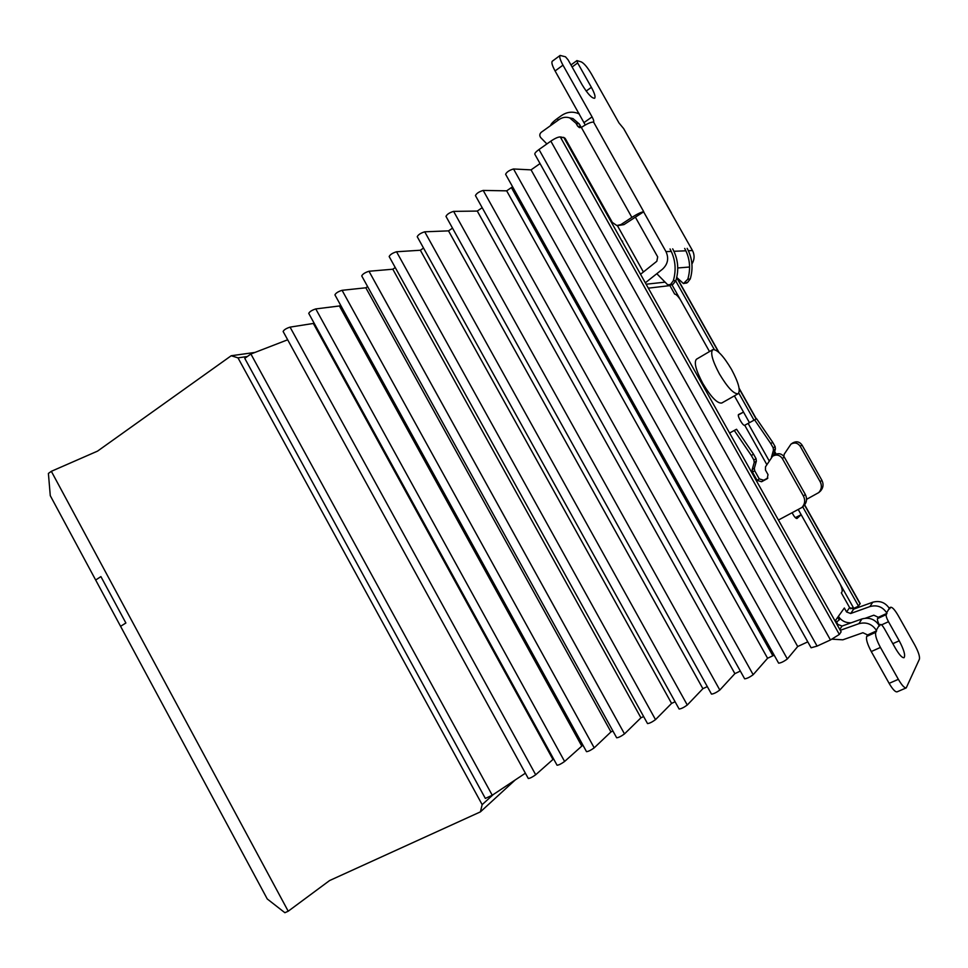 <?xml version="1.0" encoding="UTF-8"?>
<svg xmlns="http://www.w3.org/2000/svg" width="968" height="968" viewBox="0 0 968 968"><rect width="100%" height="100%" fill="white"/><g stroke="black" fill="none" stroke-linecap="round" stroke-linejoin="round"><path stroke-width="1.45" d="M120.577 626.308L95.663 580.026L100.914 576.601L125.888 623.005L100.914 576.601L95.663 580.026L50.275 495.664L48.4 473.437L51.34 471.319L288.21 911.215L284.882 912.715L267.253 898.957L120.577 626.308L125.888 623.005L120.577 626.308M525.382 773.202L492.24 795.236L485.343 798.418L244.759 358.354L250.893 354.01L287.678 339.78M553.587 758.9L535.691 774.763C532.412 777.11 529.944 778.357 528.286 778.49L283.128 331.492C283.926 329.822 286.238 328.37 290.061 327.124L314.201 323.324M582.905 745.106L564.61 761.465C561.307 763.837 558.802 765.095 557.06 765.228L308.744 313.39C309.566 311.66 311.914 310.171 315.774 308.925L339.405 305.973L340.591 305.15M612.913 730.997L610.953 731.917L594.207 747.84C590.879 750.248 588.314 751.519 586.511 751.664L334.928 294.865C335.799 293.074 338.183 291.549 342.079 290.315L365.831 287.786L367.598 286.564M643.635 716.55L640.937 717.82L624.493 733.901C621.154 736.333 618.54 737.628 616.664 737.785L361.729 275.928C362.637 274.053 365.057 272.504 368.989 271.258L392.814 269.213L395.246 267.543M675.095 701.752L671.574 703.409L655.517 719.635C652.142 722.092 649.48 723.399 647.519 723.568L389.16 256.544C390.104 254.596 392.56 252.999 396.541 251.765L420.366 250.24L423.536 248.062M707.318 686.602L702.889 688.684L687.28 705.019C683.88 707.499 681.157 708.842 679.112 709.012L417.232 236.7C418.224 234.679 420.717 233.046 424.734 231.812L448.523 230.868L452.504 228.121M740.338 671.078L734.881 673.643L719.817 690.039C716.405 692.556 713.622 693.911 711.48 694.104L445.982 216.384C447.01 214.267 449.563 212.597 453.617 211.375L477.284 211.072L482.185 207.697M774.182 655.167L767.588 658.264L753.165 674.696C749.716 677.249 746.885 678.616 744.646 678.822L475.433 195.572C476.51 193.37 479.099 191.664 483.201 190.43L506.675 190.841L512.58 186.763M807.796 641.857L797.705 646.527L787.347 658.966C783.874 661.543 780.982 662.947 778.635 663.165L505.599 174.264C506.736 171.965 509.374 170.199 513.524 168.977L531.069 169.872L540.047 163.568M550.84 141.134L830.459 639.957L817.089 646.104L811.099 647.774L534.868 154.323C534.445 153.452 535.824 151.843 538.995 149.52L550.84 141.134C555.027 138.315 558.173 136.911 560.278 136.936L562.287 137.287M563.836 137.553L841.131 631.814L839.353 634.439L560.278 136.936M830.459 639.957L839.353 634.439M798.418 509.809L853.788 608.364L858.531 606.137L860.129 603.5M850.606 608.691L853.268 607.432M836.618 622.267L840.188 618.685M797.705 646.527L531.069 169.872M506.675 190.841L767.588 658.264M734.881 673.643L477.284 211.072M702.889 688.684L448.523 230.868M671.574 703.409L420.366 250.24M640.937 717.82L392.814 269.213M610.953 731.917L365.831 287.786M581.587 745.723L339.405 305.973M552.825 759.251L313.523 323.784M492.24 795.236L250.893 354.01M675.773 280.986L714.275 349.484M738.802 393.117L753.999 420.16M802.702 506.796L858.531 606.137M672.022 284.858L709.496 351.553M734.397 395.864L749.462 422.665M515.182 779.99L480.406 811.874L329.592 880.553L288.21 911.215L51.34 471.319L97.562 451.112L231.207 355.74L254.971 352.437M493.256 794.559L482.161 804.638L237.995 357.858L247.36 356.514M480.406 811.874L482.161 804.638M237.995 357.858L231.207 355.74M712.75 349.654L696.464 359.225C693.79 362.298 695.907 370.357 702.804 383.413C711.02 397.122 717.336 403.656 721.741 403.027L738.173 393.722C733.901 394.266 727.634 387.636 719.369 373.842C712.412 360.725 710.21 352.654 712.75 349.654C717.106 349.158 723.374 355.776 731.554 369.474C738.511 382.529 740.726 390.6 738.173 393.722M801.177 514.71L796.979 518.497C795.793 518.533 794.196 516.694 792.211 512.979M795.345 517.65L801.165 514.686M754.58 419.834L770.758 443.55L772.718 442.34L756.625 418.769L744.731 425.267C743.085 426.477 736.721 415.199 738.644 414.473L743.521 412.102L738.366 414.994M669.699 285.185L674.672 294.103C675.966 294.163 677.806 295.93 680.189 299.402M832.081 639.183L842.825 639.812L862.924 632.721L867.606 634.947L876.633 630.833L876.306 630.253C872.011 623.949 866.203 621.759 858.858 623.695L840.284 630.313M865.416 618.201L873.826 615.2L878.315 617.306L886.978 613.325L886.664 612.768C882.55 606.742 876.984 604.673 869.942 606.561L850.678 613.506L846.564 611.97L844.338 608.013L835.541 620.355L837.84 624.445L842.075 626.042L839.776 629.394M851.138 622.811C845.669 622.981 841.41 620.839 838.385 616.362M840.236 584.236C842.003 588.157 842.583 590.722 841.979 591.92L841.313 592.827L849.614 607.601L853.679 609.126L872.749 602.217C879.706 600.341 885.224 602.386 889.289 608.34L889.592 608.884L890.693 607.263C892.339 607.081 894.843 609.852 898.195 615.575L914.76 644.99C918.39 651.779 919.951 656.51 919.418 659.172L906.23 687.897C904.463 688.127 901.837 685.271 898.365 679.33L880.432 647.435C876.524 640.066 874.975 635.02 875.762 632.322L876.633 630.833M783.826 456.351L784.213 454.173L790.989 444.106C794.668 442.158 797.729 442.872 800.197 446.236L820.186 481.737C822.122 485.694 821.65 489.3 818.771 492.567L806.562 499.343M791.231 443.949L792.84 442.884C796.495 440.948 799.556 441.65 802 445.002L821.88 480.297C823.804 484.23 823.332 487.824 820.465 491.066L819.593 491.829M772.718 442.34L775.126 446.611L773.178 447.845L773.456 450.193L771.46 457.223M773.456 450.193L775.404 448.946L775.126 446.611M775.404 448.946L773.48 455.625M635.407 217.159L623.936 224.612L620.96 224.564L631.874 217.389C637.404 213.892 641.36 212.004 643.744 211.738L593.553 122.028C594.074 121.399 593.59 119.681 592.077 116.898L562.977 65.159C560.109 59.847 559.153 56.604 560.121 55.43L565.494 56.797L568.119 59.895L582.083 84.724C587.661 93.872 591.847 98.385 594.63 98.264C595.695 96.933 594.618 93.291 591.375 87.326L577.654 62.944L576.94 60.585L581.296 61.904C584.127 63.356 587.479 67.349 591.351 73.87L618.976 122.936L623.658 128.611L692.483 250.543C694.782 255.08 694.6 259.569 691.914 264.022M640.538 274.283L656.824 261.275L657.695 256.895L635.371 217.183L643.744 211.738M645.329 282.813L662.499 269.189C667.872 264.155 669.033 258.299 665.984 251.619L643.587 211.786M729.606 433.035L734.264 430.457L751.337 455.529L753.89 460.078L754.193 462.559L752.172 469.649L752.475 472.13L757.109 480.382L761.586 481.737L767.2 478.712L768.011 474.598L765.458 470.049L765.506 466.794L772.609 456.194C776.469 454.149 779.7 454.912 782.301 458.481L803.416 496.039C805.473 500.226 804.977 504.038 801.952 507.462L778.429 520.046M734.264 430.457L736.551 429.26L753.528 454.186L756.068 458.699L753.89 460.078M876.306 630.253L879.174 625.413C874.927 619.181 869.179 617.027 861.931 618.951L842.075 626.042M906.23 687.897L897.046 691.854C895.243 692.108 892.605 689.264 889.132 683.347L871.273 651.549C867.389 644.204 865.864 639.158 866.699 636.436L867.606 634.947M879.174 625.413L879.501 625.994L880.493 624.457C881.376 624.348 882.695 625.788 884.437 628.764L895.376 648.197C899.224 654.767 902.115 657.938 904.027 657.708C905.588 655.517 903.991 649.891 899.224 640.792L888.491 621.71C886.627 618.213 885.877 615.842 886.228 614.595L886.978 613.325M770.758 443.55L773.178 447.845M585.265 124.993L555.087 70.954C552.22 65.667 551.288 62.424 552.28 61.226L560.121 55.43M772.863 456.025L774.678 454.839C778.514 452.806 781.733 453.556 784.31 457.102L805.303 494.43C807.348 498.593 806.852 502.38 803.839 505.78L802.932 506.591M754.193 462.559L756.359 461.167L756.068 458.699M756.359 461.167L754.35 468.222L754.653 470.678L759.263 478.894L763.704 480.225L767.854 478.035M751.337 455.529L753.528 454.186M878.315 617.306L877.54 618.588L886.228 614.595M671.538 213.129L623.658 128.611M593.336 122.101C590.783 122.028 586.789 123.819 581.357 127.461L631.874 217.389M879.355 624.977C877.77 621.795 877.165 619.665 877.54 618.588M580.861 126.796L581.32 127.413L579.251 127.51L577.63 126.142L580.861 126.796L579.288 123.977L572.983 118.58L570.261 117.999M623.936 224.612L618.153 225.556M564.913 138.097L564.259 138.327M546.884 143.942L540.701 137.589C539.345 135.689 539.527 133.923 541.257 132.277L559.056 119.56C562.444 117.249 565.99 116.692 569.692 117.878L576.033 123.311L577.63 126.142M561.15 137.783L563.678 137.335L565.385 138.739L612.345 222.446L616.834 225.544L620.96 224.564M669.13 285.245L673.099 284.229L675.942 280.502C679.137 269.394 678.048 258.843 672.687 248.849M578.937 113.389L576.952 113.026M670.038 248.945C675.422 259 676.511 269.612 673.317 280.781L670.449 284.531L667.726 284.822L656.812 273.702M624.82 246.247L581.03 168.214M571.253 150.778L565.506 140.542M558.209 120.165L557.302 118.556L561.452 115.579C566.522 112.131 571.822 111.32 577.364 113.171L579.288 114.006M557.302 118.556C553.188 121.569 550.925 123.94 550.526 125.658M583.474 171.433L582.796 171.36M568.325 144.438L567.635 144.329M684.678 248.425C689.894 258.141 690.934 268.402 687.8 279.22L683.444 283.563L676.753 277.429M622.339 241.843L622.605 241.165M683.735 283.539L687.486 282.559L690.257 278.953C693.378 268.209 692.338 257.996 687.159 248.34M817.089 646.104L538.995 149.52M787.347 658.966L513.524 168.977M772.851 655.784L511.394 187.586M753.165 674.696L483.201 190.43M719.817 690.039L453.617 211.375M687.28 705.019L424.734 231.812M655.517 719.635L396.541 251.765M624.493 733.901L368.989 271.258M594.207 747.84L342.079 290.315M564.61 761.465L315.774 308.925M535.691 774.763L290.061 327.124M676.705 277.671L718.51 352.049M739.213 388.87L756.153 419.011M774.582 451.79L775.913 454.161M804.517 505.03L860.08 603.875M837.731 617.269L839.268 619.992M837.84 624.445L837.368 625.11M849.614 607.601L846.564 611.97M744.731 425.267L766.837 464.616M648.33 288.161L669.892 285.608M858.858 623.695L861.931 618.951M875.762 632.322L866.699 636.436M889.168 608.134L890.366 607.577M886.664 612.768L889.289 608.34M872.749 602.217L869.942 606.561M853.679 609.126L850.678 613.506M748.119 423.403L769.149 460.816M646.116 284.217L665.101 282.148M772.391 456.351L771.52 456.932M821.88 480.297L820.186 481.737M802 445.002L800.197 446.236M689.119 267.059L677.757 267.967M692.483 250.543L688.381 250.712M685.901 250.809L673.958 251.293M671.308 251.402L665.984 251.619M782.301 458.481L784.31 457.102M761.586 481.737L763.704 480.225M767.442 478.507L766.753 479.003M752.475 472.13L754.653 470.678M759.263 478.894L757.109 480.382M754.35 468.222L752.172 469.649M805.303 494.43L803.416 496.039M880.299 624.638L879.053 625.207M577.654 62.944L572.112 66.998M586.184 91.065L591.375 87.326M555.087 70.954L562.977 65.159M584.079 122.549L592.077 116.898M881.558 624.88L888.491 621.71M899.224 640.792L892.823 643.672M871.273 651.549L880.432 647.435M889.132 683.347L898.365 679.33M576.033 123.311L579.288 123.977M673.317 280.781L675.942 280.502M670.449 284.531L673.099 284.229M643.405 271.996L617.366 225.58M672.276 284.737L669.626 285.04M687.8 279.22L690.257 278.953M686.687 283.043L684.219 283.334M685.017 282.837L687.486 282.559M676.898 277.574L719.03 352.521M739.116 388.241L756.359 418.914M774.666 451.487L776.13 454.077M804.662 504.836L860.177 603.584M820.465 491.066L818.771 492.567M801.952 507.462L803.839 505.78M880.493 624.457L879.017 625.134M890.693 607.263L889.096 608.001M576.94 60.585L570.975 64.953M569.692 117.878L572.983 118.58M579.251 127.51L579.953 127.655M577.364 113.171L579.021 113.534"/></g></svg>
